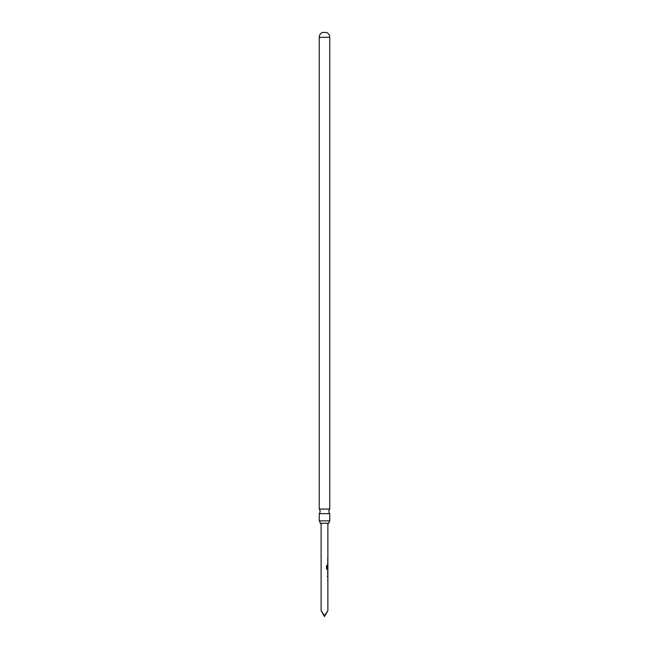 <?xml version="1.0" encoding="UTF-8"?>
<svg xmlns="http://www.w3.org/2000/svg" width="649" height="649" viewBox="0 0 649 649"><rect width="100%" height="100%" fill="white"/><g stroke="black" fill="none" stroke-linecap="round" stroke-linejoin="round"><path stroke-width="0.97" d="M319.227 509.084A3.383 3.383 0 0 1 319.227 513.635L329.773 513.635A3.383 3.383 0 0 1 329.773 509.084L319.227 509.084L319.227 37.318L329.773 37.318L329.773 509.084M320.103 523.256L328.897 523.256A3.383 3.383 0 0 1 329.773 520.847L319.227 520.847A3.383 3.383 0 0 1 320.103 523.256M319.227 37.318A5.273 5.273 0 0 1 322.472 32.45L326.528 32.45A5.273 5.273 0 0 1 329.773 37.318M319.227 513.635L319.227 520.847M329.773 513.635L329.773 520.847M324.5 615.641L324.5 616.55L321.117 610.693L324.5 615.641L327.883 610.693L327.883 569.879L326.544 569.084L326.544 565.506L327.153 565.506L327.145 568.873L327.883 568.938L327.883 523.256M326.463 565.506L327.047 565.506L327.039 568.873L327.883 568.938L327.745 569.879M327.883 566.074L327.696 568.54M321.117 610.693L321.117 523.256M327.883 559.771L327.623 560.574M327.623 563.551L327.85 564.346M327.713 565.311L327.623 566.106M327.631 569.084L327.883 569.879M327.883 574.535L327.842 571.688L327.883 574.535M327.883 576.377L327.623 577.172M327.623 580.149L327.883 580.944M327.883 563.494L327.421 563.486L327.745 564.346M324.5 616.55L327.883 610.693M327.039 568.873L327.721 568.93L327.039 568.873M327.623 571.688L327.834 574.503M327.412 576.377L327.834 576.377M327.745 558.805L327.745 557.953M327.745 559.771L327.615 560.614M327.867 566.066L327.745 565.376M327.745 575.339L327.745 574.535M327.745 571.688L327.745 570.917M327.745 576.377L327.631 577.221M327.745 580.944L327.745 580.092"/></g></svg>
